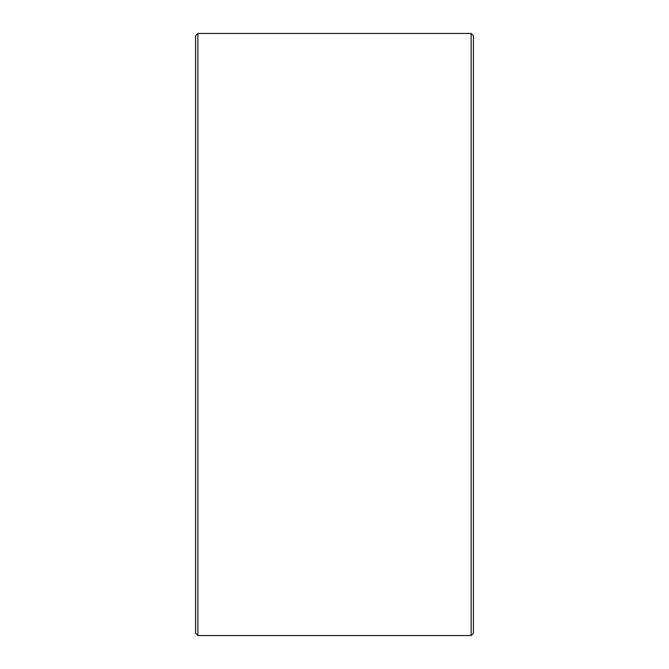 <?xml version="1.0" encoding="UTF-8"?>
<svg xmlns="http://www.w3.org/2000/svg" width="669" height="669" viewBox="0 0 669 669"><rect width="100%" height="100%" fill="white"/><g stroke="black" fill="none" stroke-linecap="round" stroke-linejoin="round"><path stroke-width="1" d="M473.443 35.766L473.443 633.234L471.127 635.55L471.127 33.45L473.443 35.766M197.873 635.55L195.557 633.234L195.557 35.766L197.873 33.45L197.873 635.55L471.127 635.55M197.873 33.45L471.127 33.45"/></g></svg>
